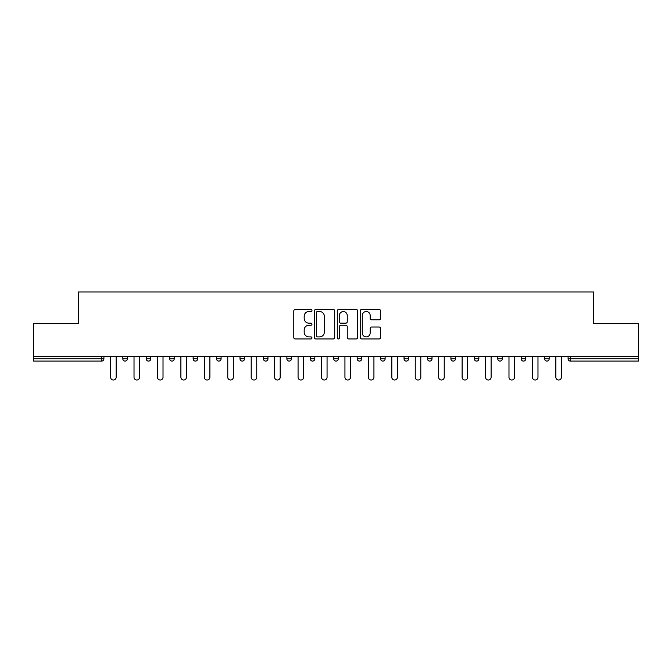 <?xml version="1.0" encoding="UTF-8"?>
<svg xmlns="http://www.w3.org/2000/svg" width="672" height="672" viewBox="0 0 672 672"><rect width="100%" height="100%" fill="white"/><g stroke="black" fill="none" stroke-linecap="round" stroke-linejoin="round"><path stroke-width="1.01" d="M311.968 310.498A1.033 1.033 0 0 0 310.934 309.464L295.268 309.464A1.478 1.478 0 0 0 293.79 310.934L293.79 337.478A1.478 1.478 0 0 0 295.268 338.957L310.934 338.957A1.033 1.033 0 0 0 311.968 337.924A1.033 1.033 0 0 0 310.934 336.89L308.902 336.89A4.721 4.721 0 0 1 304.189 332.17L304.189 329.96A4.721 4.721 0 0 1 308.902 325.24L310.934 325.24A1.033 1.033 0 0 0 311.968 324.206A1.033 1.033 0 0 0 310.934 323.173L308.902 323.173A4.721 4.721 0 0 1 304.189 318.461L304.189 316.243A4.721 4.721 0 0 1 308.902 311.522L310.934 311.522A1.033 1.033 0 0 0 311.968 310.498M379.092 319.855A1.478 1.478 0 0 0 380.57 318.385L380.57 310.934A1.478 1.478 0 0 0 379.092 309.464L361.696 309.464A1.478 1.478 0 0 0 360.217 310.934L360.217 337.478A1.478 1.478 0 0 0 361.696 338.957L379.092 338.957A1.478 1.478 0 0 0 380.57 337.478L380.57 328.482A1.478 1.478 0 0 0 379.092 327.012L371.65 327.012A1.478 1.478 0 0 0 370.171 328.482L370.171 332.942A3.948 3.948 0 0 1 366.232 336.89A3.948 3.948 0 0 1 362.284 332.942L362.284 315.47A3.948 3.948 0 0 1 366.232 311.522A3.948 3.948 0 0 1 370.171 315.47L370.171 318.385A1.478 1.478 0 0 0 371.65 319.855L379.092 319.855M33.6 356.429L33.6 323.534L78.364 323.534L78.364 291.984L593.636 291.984L593.636 323.534L638.4 323.534L638.4 356.429L33.6 356.429L33.6 358.831L101.648 358.831L101.648 356.429M334.706 310.934A1.478 1.478 0 0 0 333.236 309.464L315.832 309.464A1.478 1.478 0 0 0 314.362 310.934L314.362 337.478A1.478 1.478 0 0 0 315.832 338.957L333.236 338.957A1.478 1.478 0 0 0 334.706 337.478L334.706 310.934M338.764 309.464L356.168 309.464A1.478 1.478 0 0 1 357.638 310.934L357.638 337.478A1.478 1.478 0 0 1 356.168 338.957L348.718 338.957A1.478 1.478 0 0 1 347.248 337.478L347.248 326.718A1.478 1.478 0 0 0 345.769 325.24L340.83 325.24A1.478 1.478 0 0 0 339.352 326.718L339.352 337.924A1.033 1.033 0 0 1 338.318 338.957A1.033 1.033 0 0 1 337.294 337.924L337.294 310.934A1.478 1.478 0 0 1 338.764 309.464M101.648 361.091A2.251 2.251 0 0 0 103.908 358.831L101.648 358.831L101.648 361.091A2.251 2.251 0 0 0 103.908 358.831L103.908 356.429L103.908 358.831A2.251 2.251 0 0 1 101.648 361.091L33.6 361.091L33.6 358.831M638.4 356.429L638.4 361.091L570.352 361.091A2.251 2.251 0 0 1 568.092 358.831L568.092 356.429L568.092 358.831L638.4 358.831M122.833 356.429L122.833 358.831L122.833 356.429M125.084 361.091A2.251 2.251 0 0 1 122.833 358.831A2.251 2.251 0 0 0 125.084 361.091A2.251 2.251 0 0 0 127.336 358.831L127.336 356.429L127.336 358.831A2.251 2.251 0 0 1 125.084 361.091A2.251 2.251 0 0 1 122.833 358.831L127.336 358.831M146.269 356.429L146.269 358.831L146.269 356.429M150.772 356.429L150.772 358.831L150.772 356.429M169.705 358.831A2.251 2.251 0 0 0 171.956 361.091A2.251 2.251 0 0 0 174.208 358.831A2.251 2.251 0 0 1 171.956 361.091A2.251 2.251 0 0 0 174.208 358.831L174.208 356.429L174.208 358.831L169.705 358.831A2.251 2.251 0 0 0 171.956 361.091A2.251 2.251 0 0 1 169.705 358.831L169.705 356.429M193.141 356.429L193.141 358.831L193.141 356.429M197.644 356.429L197.644 358.831L197.644 356.429M216.569 356.429L216.569 358.831L216.569 356.429M221.08 356.429L221.08 358.831L221.08 356.429M244.516 356.429L244.516 358.831L240.005 358.831A2.251 2.251 0 0 0 242.264 361.091A2.251 2.251 0 0 1 240.005 358.831L240.005 356.429M263.441 356.429L263.441 358.831L263.441 356.429M267.952 356.429L267.952 358.831L267.952 356.429M291.388 356.429L291.388 358.831L286.877 358.831A2.251 2.251 0 0 0 289.128 361.091A2.251 2.251 0 0 1 286.877 358.831L286.877 356.429M310.313 356.429L310.313 358.831L310.313 356.429M314.815 356.429L314.815 358.831L314.815 356.429M333.749 356.429L333.749 358.831L333.749 356.429M338.251 356.429L338.251 358.831L338.251 356.429M357.185 356.429L357.185 358.831L357.185 356.429M361.687 356.429L361.687 358.831L361.687 356.429M380.612 356.429L380.612 358.831L380.612 356.429M385.123 356.429L385.123 358.831L385.123 356.429M404.048 356.429L404.048 358.831L404.048 356.429M408.559 356.429L408.559 358.831L408.559 356.429M431.995 356.429L431.995 358.831A2.251 2.251 0 0 1 429.736 361.091A2.251 2.251 0 0 1 427.484 358.831L427.484 356.429M455.431 356.429L455.431 358.831A2.251 2.251 0 0 1 453.172 361.091A2.251 2.251 0 0 1 450.92 358.831L450.92 356.429M478.859 356.429L478.859 358.831A2.251 2.251 0 0 1 476.608 361.091A2.251 2.251 0 0 1 474.356 358.831L474.356 356.429M502.295 356.429L502.295 358.831A2.251 2.251 0 0 1 500.044 361.091A2.251 2.251 0 0 1 497.792 358.831L497.792 356.429M523.48 361.091A2.251 2.251 0 0 0 525.731 358.831L525.731 356.429L525.731 358.831A2.251 2.251 0 0 1 523.48 361.091A2.251 2.251 0 0 1 521.228 358.831L521.228 356.429M549.167 356.429L549.167 358.831A2.251 2.251 0 0 1 546.916 361.091A2.251 2.251 0 0 1 544.664 358.831L544.664 356.429M148.52 361.091A2.251 2.251 0 0 1 146.269 358.831A2.251 2.251 0 0 0 148.52 361.091A2.251 2.251 0 0 0 150.772 358.831A2.251 2.251 0 0 1 148.52 361.091A2.251 2.251 0 0 1 146.269 358.831L150.772 358.831A2.251 2.251 0 0 1 148.52 361.091M195.392 361.091A2.251 2.251 0 0 1 193.141 358.831A2.251 2.251 0 0 0 195.392 361.091A2.251 2.251 0 0 0 197.644 358.831A2.251 2.251 0 0 1 195.392 361.091A2.251 2.251 0 0 1 193.141 358.831L197.644 358.831A2.251 2.251 0 0 1 195.392 361.091M218.828 361.091A2.251 2.251 0 0 1 216.569 358.831A2.251 2.251 0 0 0 218.828 361.091A2.251 2.251 0 0 0 221.08 358.831A2.251 2.251 0 0 1 218.828 361.091A2.251 2.251 0 0 1 216.569 358.831L221.08 358.831A2.251 2.251 0 0 1 218.828 361.091M242.264 361.091A2.251 2.251 0 0 0 244.516 358.831A2.251 2.251 0 0 1 242.264 361.091A2.251 2.251 0 0 1 240.005 358.831M265.692 361.091A2.251 2.251 0 0 1 263.441 358.831L267.952 358.831A2.251 2.251 0 0 1 265.692 361.091A2.251 2.251 0 0 0 267.952 358.831M289.128 361.091A2.251 2.251 0 0 0 291.388 358.831A2.251 2.251 0 0 1 289.128 361.091A2.251 2.251 0 0 1 286.877 358.831M312.564 361.091A2.251 2.251 0 0 1 310.313 358.831A2.251 2.251 0 0 0 312.564 361.091A2.251 2.251 0 0 0 314.815 358.831A2.251 2.251 0 0 1 312.564 361.091A2.251 2.251 0 0 1 310.313 358.831L314.815 358.831M336 361.091A2.251 2.251 0 0 1 333.749 358.831A2.251 2.251 0 0 0 336 361.091A2.251 2.251 0 0 0 338.251 358.831A2.251 2.251 0 0 1 336 361.091A2.251 2.251 0 0 1 333.749 358.831L338.251 358.831A2.251 2.251 0 0 1 336 361.091M359.436 361.091A2.251 2.251 0 0 1 357.185 358.831L361.687 358.831A2.251 2.251 0 0 1 359.436 361.091A2.251 2.251 0 0 0 361.687 358.831M382.872 361.091A2.251 2.251 0 0 1 380.612 358.831L385.123 358.831A2.251 2.251 0 0 1 382.872 361.091A2.251 2.251 0 0 0 385.123 358.831M406.308 361.091A2.251 2.251 0 0 1 404.048 358.831A2.251 2.251 0 0 0 406.308 361.091A2.251 2.251 0 0 0 408.559 358.831A2.251 2.251 0 0 1 406.308 361.091A2.251 2.251 0 0 1 404.048 358.831L408.559 358.831M317.461 311.522A1.033 1.033 0 0 0 316.428 312.556L316.428 335.857A1.033 1.033 0 0 0 317.461 336.89L319.595 336.89A4.721 4.721 0 0 0 324.316 332.17L324.316 316.243A4.721 4.721 0 0 0 319.595 311.522L317.461 311.522M347.248 315.546A3.948 3.948 0 0 0 343.3 311.598A3.948 3.948 0 0 0 339.352 315.546L339.352 321.703A1.478 1.478 0 0 0 340.83 323.173L345.769 323.173A1.478 1.478 0 0 0 347.248 321.703L347.248 315.546M110.586 356.429L110.586 377.236A2.78 2.78 0 0 0 113.366 380.016A2.78 2.78 0 0 0 116.147 377.236L116.147 356.429M134.022 356.429L134.022 377.236A2.78 2.78 0 0 0 136.802 380.016A2.78 2.78 0 0 0 139.583 377.236L139.583 356.429M157.458 356.429L157.458 377.236A2.78 2.78 0 0 0 160.238 380.016A2.78 2.78 0 0 0 163.019 377.236L163.019 356.429M180.894 356.429L180.894 377.236A2.78 2.78 0 0 0 183.674 380.016A2.78 2.78 0 0 0 186.455 377.236L186.455 356.429M204.33 356.429L204.33 377.236A2.78 2.78 0 0 0 207.11 380.016A2.78 2.78 0 0 0 209.891 377.236L209.891 356.429M227.766 356.429L227.766 377.236A2.78 2.78 0 0 0 230.546 380.016A2.78 2.78 0 0 0 233.318 377.236L233.318 356.429M251.202 356.429L251.202 377.236A2.78 2.78 0 0 0 253.974 380.016A2.78 2.78 0 0 0 256.754 377.236L256.754 356.429M274.63 356.429L274.63 377.236A2.78 2.78 0 0 0 277.41 380.016A2.78 2.78 0 0 0 280.19 377.236L280.19 356.429M298.066 356.429L298.066 377.236A2.78 2.78 0 0 0 300.846 380.016A2.78 2.78 0 0 0 303.626 377.236L303.626 356.429M321.502 356.429L321.502 377.236A2.78 2.78 0 0 0 324.282 380.016A2.78 2.78 0 0 0 327.062 377.236L327.062 356.429M344.938 356.429L344.938 377.236A2.78 2.78 0 0 0 347.718 380.016A2.78 2.78 0 0 0 350.498 377.236L350.498 356.429M368.374 356.429L368.374 377.236A2.78 2.78 0 0 0 371.154 380.016A2.78 2.78 0 0 0 373.934 377.236L373.934 356.429M391.81 356.429L391.81 377.236A2.78 2.78 0 0 0 394.59 380.016A2.78 2.78 0 0 0 397.37 377.236L397.37 356.429M415.246 356.429L415.246 377.236A2.78 2.78 0 0 0 418.026 380.016A2.78 2.78 0 0 0 420.798 377.236L420.798 356.429M438.682 356.429L438.682 377.236A2.78 2.78 0 0 0 441.454 380.016A2.78 2.78 0 0 0 444.234 377.236L444.234 356.429M462.109 356.429L462.109 377.236A2.78 2.78 0 0 0 464.89 380.016A2.78 2.78 0 0 0 467.67 377.236L467.67 356.429M485.545 356.429L485.545 377.236A2.78 2.78 0 0 0 488.326 380.016A2.78 2.78 0 0 0 491.106 377.236L491.106 356.429M508.981 356.429L508.981 377.236A2.78 2.78 0 0 0 511.762 380.016A2.78 2.78 0 0 0 514.542 377.236L514.542 356.429M532.417 356.429L532.417 377.236A2.78 2.78 0 0 0 535.198 380.016A2.78 2.78 0 0 0 537.978 377.236L537.978 356.429M555.853 356.429L555.853 377.236A2.78 2.78 0 0 0 558.634 380.016A2.78 2.78 0 0 0 561.414 377.236L561.414 356.429M570.352 356.429L570.352 361.091M429.736 361.091A2.251 2.251 0 0 0 431.995 358.831L427.484 358.831M453.172 361.091A2.251 2.251 0 0 0 455.431 358.831L450.92 358.831M476.608 361.091A2.251 2.251 0 0 0 478.859 358.831L474.356 358.831M500.044 361.091A2.251 2.251 0 0 0 502.295 358.831L497.792 358.831M525.731 358.831L521.228 358.831M546.916 361.091A2.251 2.251 0 0 0 549.167 358.831L544.664 358.831"/></g></svg>
